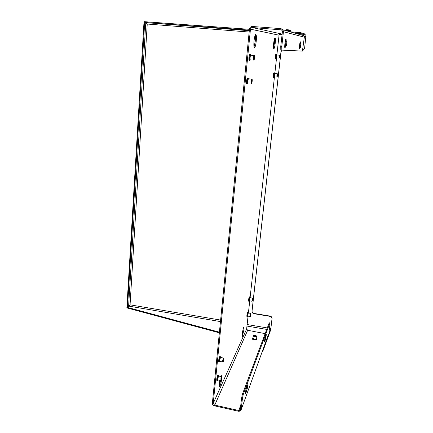 <?xml version="1.0" encoding="UTF-8"?>
<svg xmlns="http://www.w3.org/2000/svg" width="433" height="433" viewBox="0 0 433 433"><rect width="100%" height="100%" fill="white"/><g stroke="black" fill="none" stroke-linecap="round" stroke-linejoin="round"><path stroke-width="0.65" d="M302.532 50.899L304.567 48.572L306.077 34.342L300.735 32.67L290.018 31.788M297.644 32.367L297.541 33.233L294.245 32.978M297.541 33.233L300.632 33.53L300.735 32.67M306.077 34.342L305.979 35.133L300.632 33.53M249.354 30.126L144.682 22.467L145.797 22.64L147.236 24.042L249.164 32.037M249.435 29.314L144.73 21.704L144.682 22.467M304.567 48.572L305.979 35.133L300.334 34.694M254.014 313.725L254.095 313.454L270.03 316.079L269.959 316.355L254.014 313.725C252.656 313.373 251.974 312.545 251.984 311.246L280.963 51.868L281.888 50.114M304.529 48.572L302.537 50.888M269.467 328.301L270.831 328.528L272 318.845C272.011 317.541 271.334 316.712 269.959 316.355M147.236 24.042L130.057 304.832L127.524 307.435L219.412 332.192M263.161 350.384L270.425 330.666L270.896 328.241L263.161 350.384L262.474 350.925M263.08 351.055L262.209 351.65M219.347 332.836L127.486 308.047L127.524 307.435M254.095 313.454C252.737 313.102 252.06 312.28 252.066 310.975L281.022 51.868L281.948 50.12M270.425 330.666L270.501 330.038L269.283 329.832M270.896 328.241L272 318.845M270.03 316.079C271.399 316.436 272.076 317.265 272.059 318.569M127.486 308.047L126.858 307.939L144.021 21.65L144.73 21.704L127.486 308.047M281.829 50.114L280.811 50.028L280.746 46.488L282.408 31.614L283.436 31.696L281.775 46.575L281.829 50.114L302.413 51.094L304.345 37.162L304.015 35.733L302.494 34.84M285.309 40.81L286.711 41.238L285.731 41.162C285.937 42.396 285.791 43.939 285.282 45.79L286.262 45.866C286.765 44.02 286.911 42.477 286.711 41.238M284.725 45.838L286.262 45.866M285.661 45.914L285.12 47.733C284.259 49.405 284.957 40.431 285.785 39.187C286.072 38.786 286.202 39.349 286.186 40.881M300.047 47.327L300.437 47.316L300.848 43.462L300.513 43.408L300.275 41.752C299.696 42.607 298.992 50.104 299.604 48.891L300.031 47.343L299.392 47.278L300.031 47.343M299.571 47.294L300.031 43.397L300.848 43.462M300.513 43.408L300.031 43.397M286.218 41.162L285.731 41.162M304.345 37.162L283.436 31.696L282.998 29.807L281.001 28.638L252.423 26.489C250.777 26.537 249.787 27.409 249.457 29.103L212.37 403.22C212.381 404.519 213.074 405.385 214.443 405.824L238.61 411.285L240.299 411.058L241.176 409.705L242.415 398.587L241.538 398.392L240.299 409.51L241.176 409.705L268.633 333.935M282.408 31.614L282.127 30.434L280.882 29.704L281.001 28.638M252.423 26.489L252.32 27.544L281.493 29.872M249.457 29.103L250.463 29.179C250.669 28.118 251.286 27.577 252.32 27.544L282.132 34.083M280.497 33.958L279.058 35.192L276.79 55.711M273.667 43.203C273.353 46.585 273.407 48.447 273.84 48.805L274.024 48.68C274.479 47.906 274.874 46.136 275.199 43.381C275.518 40.053 275.464 38.18 275.042 37.758L274.847 37.882C274.392 38.651 273.997 40.426 273.667 43.203M273.526 47.971L274.403 43.316L274.544 38.537M241.982 335.618L243.33 327.738M243.914 329.773C244.131 327.554 244.044 326.65 243.649 327.056L242.101 333.74C241.89 335.959 241.977 336.858 242.372 336.441L243.914 329.773M254.03 40.94C253.689 45.01 253.835 47.262 254.474 47.695L254.783 47.484C255.394 46.488 255.881 44.393 256.239 41.195C256.585 37.195 256.444 34.932 255.822 34.407L255.492 34.613C254.88 35.603 254.393 37.709 254.03 40.94M254.057 47.013L255.291 41.119C255.551 38.375 255.54 36.345 255.264 35.013M221.128 376.548L221.128 375.627L220.792 376.477M221.94 376.926C222.01 375.211 221.82 374.621 221.377 375.167L221.128 375.622M219.812 380.342L219.347 383.47C219.13 385.944 219.287 386.875 219.823 386.268L220.094 385.771C220.798 384.049 221.355 381.7 221.772 378.713M219.255 385.63L220.646 380.52M279.058 35.192L250.463 29.179L213.225 403.415L214.519 405.039L238.697 410.495L239.747 410.36L240.299 409.51M212.37 403.22L213.225 403.415L246.642 328.983L248.06 316.15M248.407 312.967L249.744 300.843M250.095 297.66L274.517 76.338M274.749 74.222L276.557 57.854M246.642 328.983L247.66 330.265L265.131 333.648M246.75 386.366L247.102 386.463L247.822 384.553C248.055 384.899 247.893 386.149 247.346 388.298L246.501 388.12L246.913 386.42M247.064 386.436L246.805 386.252C246.074 387.465 244.981 395.205 245.76 393.624L247.346 388.298M245.901 389.754L246.501 388.12M265.894 337.778L266.306 334.574L265.797 335.927L265.602 335.586C265.077 336.425 264.173 342.947 264.736 341.794L265.894 337.778L265.175 337.643L265.553 335.878M264.931 338.297L265.175 337.643M269.321 322.812L269.916 322.926L269.948 324.274L268.871 333.28M269.916 322.926L243.276 394.414L242.415 398.587M269.218 322.791L242.399 394.225L241.538 398.392M276.162 58.477L275.929 58.931L275.789 57.849L276.032 55.646L276.416 54.542L276.698 54.975M276.238 58.596L276.611 54.942M279.285 56.274L279.123 57.73M279.442 57.665L279.415 55.781L279.442 57.665M279.464 57.843L279.518 55.289L279.464 57.843M279.355 55.208L278.944 58.785M274.116 76.95L273.894 77.399L273.753 76.376L273.981 74.254L274.376 73.069L274.663 73.502M274.203 77.069L274.576 73.464M277.228 74.801L277.06 76.235M277.38 76.138L277.358 74.314L277.38 76.138M277.407 76.305L277.461 73.827L277.407 76.305M277.299 73.751L276.914 74.687L276.882 77.274M250.22 59.749L249.906 60.214L249.625 58.828L249.895 56.073L250.469 54.607L250.869 55.197M250.29 59.786C249.987 59.413 249.982 58.26 250.279 56.322L250.658 54.996M254.133 56.528L253.879 58.958M254.388 58.59C254.647 56.604 254.588 55.83 254.214 56.274L254.03 59.505L254.388 58.59M254.431 58.818C254.734 56.793 254.718 55.711 254.377 55.565L253.992 56.707C253.673 59.002 253.722 60.046 254.133 59.841L254.431 58.818M254.236 55.5L253.651 56.615C253.354 58.552 253.348 59.705 253.646 60.079M246.87 315.614L246.87 316.399L247.34 316.702L247.589 316.263L247.568 314.271L248.179 312.415M250.085 316.528L247.811 316.101L248.261 312.913M250.583 314.466L250.415 315.5M250.756 315.132L250.739 313.925L250.431 316.22L250.756 315.132M250.794 315.164L250.848 313.481L250.463 314.851L250.447 316.474L250.794 315.164M250.707 313.4L250.187 316.55M218.627 360.976L218.665 361.853L219.45 361.934L219.499 359.201L220.083 357.138L220.446 357.436M222.643 361.961L219.894 361.387C219.612 361.593 219.596 360.911 219.845 359.336L220.614 357.469M223.39 359.071L223.038 361.008M223.612 360.132C223.818 358.74 223.774 358.297 223.488 358.795L223.114 361.615L223.612 360.132M223.672 360.142L223.672 358.156L223.103 360.007C222.854 361.604 222.876 362.232 223.179 361.885L223.672 360.142M223.552 358.08L222.8 359.947C222.546 361.523 222.557 362.21 222.833 361.999M216.765 379.595L216.809 380.428L217.588 380.488L217.626 377.836L218.21 375.736L218.578 376.006M220.749 380.542L218.016 379.952C217.739 380.163 217.729 379.497 217.978 377.955L218.752 376.039M221.496 377.673L221.144 379.579M221.718 378.675C221.923 377.316 221.885 376.883 221.599 377.376L221.214 380.196L221.718 378.675M221.777 378.675L221.788 376.742L221.203 378.648C220.96 380.206 220.982 380.813 221.274 380.472L221.777 378.675M221.664 376.661L220.9 378.583L220.933 380.58M256.195 338.27L256.439 338.898L255.183 339.429L253.245 339.05L252.574 338.141L252.926 337.81M256.412 336.365L256.152 338.611C255.643 339.147 254.766 339.191 253.505 338.752L252.91 337.994M253.624 335.84L254.047 336.181L256.022 336.068L255.567 335.51C254.339 335.147 253.689 335.256 253.624 335.84L255.4 335.791L255.714 336.322M255.779 335.418C254.458 334.985 253.614 335.061 253.256 335.651L253.841 336.273C255.291 336.728 256.13 336.62 256.358 335.948L255.779 335.418M253.256 335.618L253.76 336.517C255.021 336.955 255.903 336.912 256.406 336.381L256.368 336.051M290.229 31.804L290.364 30.586L287.858 29.78L289.049 29.904M287.858 29.78L285.282 30.142L290.202 30.543M287.636 29.763L286.305 29.698M247.838 83.277L247.546 83.731L247.254 82.454L247.519 79.753L248.098 78.227L248.342 78.73M247.925 83.315C247.616 83.017 247.606 81.907 247.903 79.986L248.51 78.811M251.735 80.154L251.465 82.541M251.984 82.124C252.239 80.192 252.185 79.45 251.811 79.91L251.616 83.082L251.984 82.124M252.033 82.335C252.325 80.365 252.309 79.326 251.979 79.207L251.578 80.392C251.264 82.627 251.313 83.629 251.719 83.401L252.033 82.335M251.844 79.142L251.243 80.305C250.945 82.227 250.945 83.342 251.248 83.639M248.553 300.269L248.547 301.087L249.007 301.417L249.273 300.984L249.256 298.922L249.868 297.125M251.795 301.216L249.505 300.8L249.938 297.601M252.287 299.133L252.114 300.199M252.461 299.842L252.439 298.608L252.141 300.903L252.461 299.842M252.499 299.885L252.553 298.158L252.174 299.495L252.158 301.157L252.499 299.885M252.412 298.077L251.892 301.238M249.294 30.711L145.797 22.64L128.612 306.088L220.462 321.589M279.404 34.407L282.072 34.618M304.291 36.361L306.017 36.513M130.057 304.832L220.614 320.074M247.135 324.539L267.28 327.933M266.728 329.405L246.962 326.065M251.984 311.246L252.066 310.975M280.746 46.488L281.775 46.575M299.896 43.127L300.497 43.176M299.382 47.5L299.977 47.549M285.683 45.893L284.725 45.817M284.719 46.087L285.585 46.158M247.66 330.265L214.443 405.824M238.61 411.285L240.835 404.698M246.718 390.009L245.884 389.83M245.809 390.268L246.61 390.447M265.44 339.012L264.834 338.893M264.779 339.239L265.359 339.353M265.499 335.829L265.77 335.878M242.399 394.225L243.276 394.414M269.158 322.926L269.856 323.056M275.772 58.504L275.81 57.188L275.236 57.178L275.199 58.493L275.772 58.504L275.826 58.937L275.328 59.115L275.199 58.493L275.345 56.214L275.908 56.306L276.308 54.542L275.761 54.417M276.157 54.986L275.594 54.894L275.74 54.493M275.594 54.894L275.345 56.214L275.594 54.894L276.449 54.32L276.113 54.255M276.519 54.542L276.573 54.91L276.308 54.542M275.199 58.504L275.258 58.888M275.81 57.188L275.908 56.306M273.201 75.737L273.163 76.998L273.732 77.014L273.77 75.737L273.201 75.726L273.299 74.817L273.867 74.871L274.268 73.09L273.716 72.971M274.116 73.545L273.553 73.453L273.705 73.036M273.553 73.453L273.304 74.779L273.553 73.453L274.398 72.814L274.019 72.798M274.479 73.047L274.538 73.426L274.398 72.814L274.268 73.09M273.163 77.014L273.228 77.372M273.77 75.737L273.867 74.871M273.304 74.779L273.163 76.998L273.31 77.61L273.791 77.426L273.732 77.014M248.899 58.006L248.894 59.662L249.625 59.667L249.619 57.99L248.894 57.979L249.024 56.734L249.733 56.864L250.301 54.607L249.603 54.439M249.37 55.034L249.581 54.547M250.074 55.17L249.365 55.04L249.024 56.728L249.365 55.04L250.55 54.32L250.09 54.26M250.637 54.607L250.75 55.099L250.55 54.32L250.301 54.607M249.625 59.667L249.738 60.219L249.11 60.447L248.894 59.662L249.018 60.155M249.619 57.99L249.733 56.864M249.56 60.512L250.079 60.203L249.738 60.219M247.86 312.94L247.481 312.669L247.189 313.465L247.698 313.557L248.104 312.42L247.595 312.328M248.19 312.464L247.73 312.15L247.481 312.669L246.945 314.796L247.459 314.899L247.698 313.557M247.189 313.454L246.864 315.581L247.378 315.619L247.459 314.899M246.945 314.796L246.87 316.399L247.384 316.431L247.378 315.619M219.894 357.517L219.439 357.165L219.028 358.21L219.661 358.345L220.267 356.76L219.818 356.408L219.342 357.225M220.419 356.76L220.457 357.371L220.419 356.722L219.818 356.408L219.439 357.165L218.703 359.92L219.336 360.056L219.661 358.345M219.028 358.21L218.605 360.911L219.25 360.938L219.336 360.056M218.703 359.92L218.665 361.853L219.304 361.88L219.25 360.938M218.021 376.142L217.555 375.795L217.16 376.84L217.788 376.975L218.4 375.341L217.934 374.994L217.469 375.849M217.631 377.83L217.788 376.975M217.382 379.557L216.749 379.53L216.809 380.428L217.442 380.455L217.469 378.686L216.841 378.556L217.16 376.84L217.934 374.994L218.551 375.27L218.578 375.914M217.469 378.686L217.626 377.836M216.841 378.556L217.16 376.84M254.572 339.937L255.784 339.9L255.822 339.402L254.544 339.461L254.507 339.959L253.668 339.797L253.765 339.31L252.455 338.427L252.168 338.638M252.72 338.79L252.623 339.277L253.576 339.721M252.948 337.653L252.455 338.427M252.553 339.239L252.412 338.124M254.544 339.461L253.765 339.31M255.838 339.894L256.45 339.64L256.325 339.185L255.822 339.402M256.553 339.391L256.558 338.611L256.325 339.185M256.558 338.611L256.282 338.249M246.534 81.664L246.534 83.25L247.254 83.26L247.248 81.648L246.529 81.637L246.653 80.408L247.362 80.538L247.925 78.259L247.822 77.956L247.227 78.108M246.999 78.709L247.211 78.189M247.698 78.844L246.994 78.714L246.658 80.408L246.994 78.714L248.163 77.891L247.654 77.902M248.266 78.189L248.385 78.709L248.163 77.891L247.925 78.259M246.545 83.282L246.658 83.704M247.248 81.648L247.362 80.538M246.653 80.408L246.534 83.25L246.767 84.007L247.373 83.775L247.254 83.26M249.386 298.207L248.878 298.11L248.634 299.447L249.148 299.549L249.549 297.601L249.186 297.319L248.878 298.104M248.634 299.447L248.547 301.087L249.067 301.119L249.067 300.275L248.547 300.242L249.278 297.016M249.879 297.168L249.43 296.832L249.792 297.108L249.549 297.601M249.067 300.275L249.148 299.549M299.62 47.251L300.437 47.316M284.827 47.711L285.12 47.733M282.998 29.807L304.015 35.733M273.678 48.648L274.024 48.68M242.052 336.381L242.372 336.441M254.198 47.435L254.783 47.484M219.325 386.16L219.823 386.268M240.407 408.557L239.747 410.36M246.745 386.388L247.064 386.458M265.483 335.867L265.775 335.921M275.345 56.214L275.236 57.178M276.584 54.969L279.242 55.197M274.549 73.491L277.19 73.734M249.024 56.734L248.894 59.662M250.647 55.175L254.014 55.467M254.377 55.565L254.057 55.419M248.196 312.826L248.19 312.496M248.233 312.94L250.61 313.378M220.419 357.431L223.363 358.037M223.672 358.156L223.401 357.988M218.595 375.941L218.557 375.308M218.562 376.001L221.48 376.623M221.788 376.742L221.517 376.575M253.597 339.759L252.623 339.277M253.668 339.797L254.507 339.959M255.784 339.9L254.561 339.959M256.201 338.178L256.785 338.877M252.894 338.135L253.143 335.911M248.288 78.79L251.616 79.109M251.979 79.207L251.665 79.055M249.879 297.52L249.879 297.2M249.917 297.628L252.309 298.061"/></g></svg>
